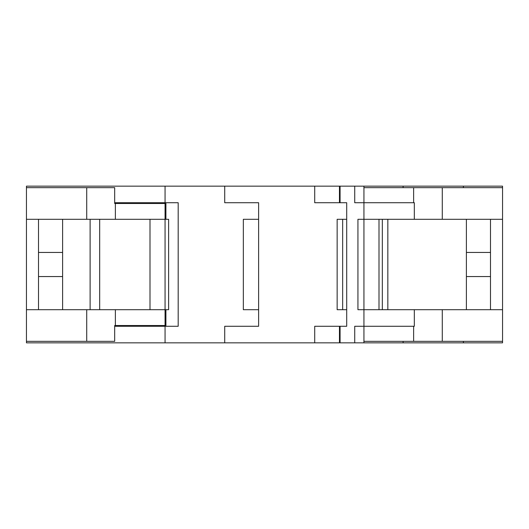 <?xml version="1.0" encoding="UTF-8"?>
<svg xmlns="http://www.w3.org/2000/svg" width="529" height="529" viewBox="0 0 529 529"><rect width="100%" height="100%" fill="white"/><g stroke="black" fill="none" stroke-linecap="round" stroke-linejoin="round"><path stroke-width="0.79" d="M466.393 276.555L466.393 252.445L490.495 252.445L490.495 276.555L466.393 276.555L466.393 309.696L414.319 309.696L414.319 326.274L413.625 326.274L413.625 341.337L442.284 341.337L442.284 309.696M442.284 341.337L502.55 341.337L502.55 309.696L466.393 309.696M490.495 309.696L490.495 276.555M490.495 252.445L490.495 219.304L466.393 219.304L466.393 252.445M413.625 326.274L363.939 326.274L413.625 326.274M502.55 341.337L502.55 342.845L363.939 342.845L363.939 341.337L413.625 341.337M502.55 309.696L502.55 219.304L490.495 219.304M502.55 219.304L502.55 187.663L413.625 187.663L413.625 202.726L363.939 202.726L414.319 202.726L414.319 219.304L466.393 219.304M413.625 187.663L363.939 187.663L363.939 186.155L502.55 186.155L502.55 187.663M442.284 219.304L442.284 187.663M62.607 219.304L115.375 219.304L115.375 203.48L114.681 203.48L114.681 187.663L26.45 187.663L26.45 219.304L62.607 219.304L62.607 276.555L38.505 276.555L38.505 252.445L62.607 252.445M114.681 341.337L114.681 325.52L115.375 325.52L115.375 309.696L86.716 309.696L86.716 341.337L114.681 341.337M38.505 219.304L38.505 252.445M38.505 276.555L38.505 309.696L62.607 309.696L62.607 276.555M26.45 219.304L26.45 341.337L86.716 341.337M86.716 309.696L62.607 309.696M115.375 325.52L165.061 325.52L165.061 342.845L314.715 342.845L314.715 326.274L346.7 326.274L340.081 326.274L340.081 342.845L354.728 342.845L354.728 326.274L363.939 326.274L363.939 341.337M115.375 219.304L165.061 219.304L165.061 309.696L115.375 309.696M86.716 187.663L86.716 219.304M26.45 309.696L38.505 309.696M363.939 187.663L363.939 202.726L354.728 202.726L354.728 186.155L340.081 186.155L340.081 202.726L314.715 202.726L314.715 186.155L165.061 186.155L165.061 203.48L115.375 203.48M414.319 309.696L357.935 309.696L357.935 219.304L414.319 219.304M363.939 219.304L363.939 202.726L354.728 202.726L354.728 186.155L340.081 186.155L340.081 202.726L346.7 202.726L346.7 326.274L340.081 326.274L340.081 342.845L354.728 342.845L354.728 326.274L363.939 326.274L363.939 309.696L357.935 309.696L357.935 219.304L363.939 219.304L363.939 309.696M363.939 342.845L354.728 342.845L363.939 342.845M339.459 342.845L314.715 342.845L314.715 326.274L346.7 326.274L346.7 202.726L314.715 202.726L314.715 186.155L340.081 186.155L165.061 186.155L165.061 202.726L178.187 202.726L178.187 326.274L165.061 326.274L165.061 342.845L224.719 342.845L224.719 326.274L258.621 326.274L224.719 326.274L258.621 326.274L224.719 326.274L224.719 342.845L339.459 342.845L339.459 326.274L339.459 342.845M354.728 186.155L363.939 186.155L354.728 186.155M346.7 309.696L337.152 309.696L337.152 219.304L346.7 219.304L342.66 219.304L342.66 309.696L346.7 309.696L337.152 309.696L337.152 219.304L346.7 219.304L342.66 219.304L342.66 309.696L346.7 309.696M258.621 202.726L258.621 326.274L258.621 202.726L224.719 202.726L258.621 202.726L224.719 202.726L224.719 186.155L224.719 202.726L258.621 202.726M387.836 219.304L387.836 309.696L387.836 219.304M382.322 309.696L382.322 219.304L382.322 309.696M165.061 325.52L165.061 309.696L168.612 309.696L168.612 219.304L165.914 219.304L165.914 202.726L165.914 219.304L165.061 219.304L165.061 203.48M165.061 309.696L165.914 309.696L165.914 326.274L165.914 309.696L168.612 309.696L168.612 219.304L165.061 219.304M258.621 309.696L243.333 309.696L243.333 219.304L258.621 219.304L243.333 219.304L243.333 309.696L258.621 309.696M90.109 309.696L90.109 219.304L90.109 309.696M99.683 219.304L99.683 309.696L99.683 219.304M114.681 202.726L165.061 202.726L165.061 186.155L165.061 202.726L178.187 202.726L178.187 326.274L165.061 326.274L165.061 342.845L165.061 326.274L114.681 326.274M379.002 219.304L379.002 309.696M149.998 309.696L149.998 219.304M26.45 341.337L26.45 342.845L26.45 341.337L26.45 342.845L26.45 341.337L26.45 342.845L165.061 342.845L165.061 326.274M165.061 202.726L165.061 186.155L26.45 186.155L26.45 187.663M145.753 202.726L145.753 203.48M145.753 325.52L145.753 326.274M125.889 202.726L125.889 203.48M125.889 325.52L125.889 326.274M339.459 202.726L339.459 186.155L339.459 202.726M403.111 342.845L403.111 341.337M403.111 187.663L403.111 186.155M463.378 187.663L463.378 186.155M463.378 342.845L463.378 341.337"/></g></svg>
